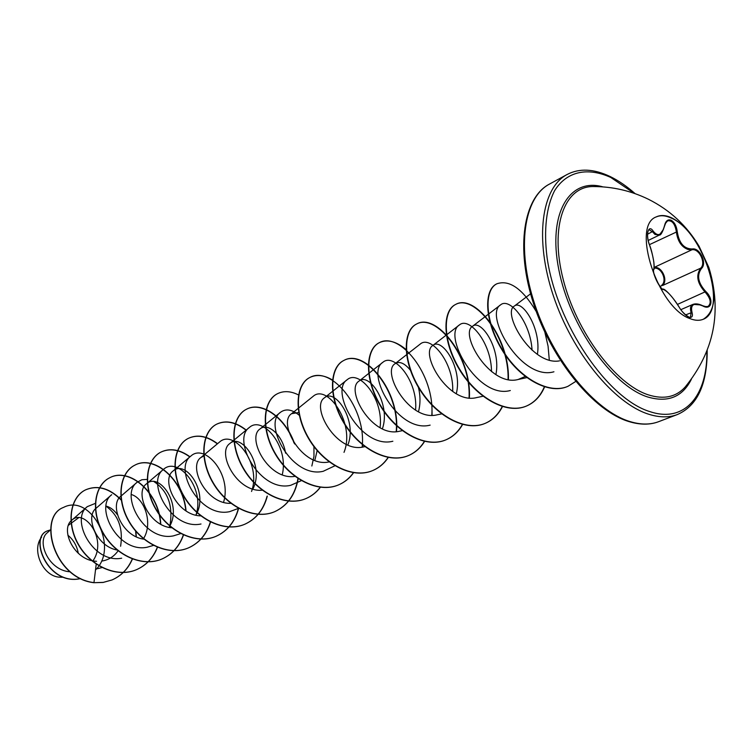 <?xml version="1.0" encoding="UTF-8"?>
<svg xmlns="http://www.w3.org/2000/svg" width="753" height="753" viewBox="0 0 753 753"><rect width="100%" height="100%" fill="white"/><g stroke="black" fill="none" stroke-linecap="round" stroke-linejoin="round"><path stroke-width="1.13" d="M656.042 217.005C660.419 215.029 665.501 215.386 671.29 218.097C703.236 231.18 728.509 310.161 703.095 319.338M690.077 318.641C657.915 308.118 630.91 225.618 656.268 216.892C660.682 214.793 665.84 215.123 671.732 217.881C681.625 222.869 690.765 232.385 699.16 246.41L708.837 267.466C717.138 294.376 715.294 311.629 703.321 319.244C699.518 320.834 695.104 320.637 690.077 318.641M702.794 305.953C693.833 302.339 690.247 304.494 692.026 312.41C693.071 316.486 691.988 318.039 688.76 317.06C685.277 315.309 682.067 311.996 679.14 307.12C672.89 297.275 667.685 291.402 663.515 289.5C659.91 289.481 651.816 272.53 653.783 269.141C654.668 264.152 653.275 256.218 649.623 245.337C645.312 235.218 648.342 223.575 653.209 231.162C658.056 237.11 661.821 235.294 664.504 225.721C665.643 220.893 667.855 219.067 671.149 220.234C674.481 222.191 676.514 225.994 677.248 231.642C679.037 243.134 684.016 248.914 692.205 248.979C699.763 247.313 707.359 263.277 701.495 268.473C696.563 275.278 698.012 282.959 705.815 291.533C714.145 299.176 711.745 311.083 702.794 305.953L702.398 305.756M663.459 229.373L659.317 235.087L654.95 234.428L652.559 231.811L649.058 229.712C647.759 230.117 646.253 236.32 649.623 245.252L649.566 245.196M704.761 306.65L707.961 306.471C711.641 303.318 710.719 298.565 705.194 292.192C697.165 283.222 695.668 275.221 700.695 268.172C706.342 263.221 699.17 248.151 691.932 249.78L688.11 249.507C681.484 247.059 677.568 241.129 676.354 231.726C674.989 223.726 672.043 220.111 667.544 220.883L664.965 224.008M690.482 317.041L691.113 312.514C689.861 308.325 690.492 305.605 693.005 304.353L700.356 304.909M708.837 267.466C722.174 311.177 714.333 350.983 685.305 386.863L685.305 386.863C676.175 397.076 663.835 399.739 648.286 394.845C615.587 384.359 576.393 332.054 563.14 279.222C549.596 226.333 564.43 186.302 593.213 186.537L594.079 186.537M41.584 537.218C31.344 549.746 42.479 575.621 58.8 577.127L62.301 577.287M78.303 553.361C76.985 545.906 73.502 539.845 67.845 535.176M78.613 517.753L68.495 525.236M50.592 529.83L47.411 532.653C36.313 540.899 48.088 569.776 69.191 571.725M92.948 560.816C107.839 539.713 84.571 507.88 71.855 520.182C59.816 528.926 73.879 560.787 96.563 561.286M101.853 561.079C108.733 559.931 114.183 556.448 118.212 550.622M117.412 514.694C114.108 510.082 110.343 507.211 106.107 506.063M153.706 545.341L147.07 547.252C118.042 553.257 94.144 507.24 111.717 494.693L96.233 508.124C84.778 516.407 96.149 546.716 117.609 550.132M143.249 539.044C153.537 523.542 144.397 498.185 131.417 494.552M180.946 533.519L173.501 535.854C144.068 542.122 119.36 494.759 137.084 482.296L120.885 496.208C108.987 504.623 121.911 536.851 144.378 539.233M169.039 527.335C183.148 505.178 159.307 471.783 146.515 483.812C134.175 492.349 148.783 526.582 172.192 527.825M195.865 515.118C209.381 492.594 185.699 459.226 173.181 470.917C160.408 479.567 176.842 515.899 201.126 515.861M204.072 455.847L200.947 457.495C187.751 466.239 206.153 504.764 231.246 503.324M252.867 489.017C265.047 465.721 241.769 432.551 229.881 443.508C216.299 452.318 236.762 493.102 262.552 490.165M285.556 453.146C282.751 434.613 267.522 422.348 260.077 428.918C246.287 437.662 268.303 480.292 294.602 476.433M314.82 460.394L317.248 450.209M299.026 412.484L291.59 413.679C277.226 422.621 302.508 468.432 329.447 461.834L329.503 461.824M347.858 445.004C357.571 420.55 335.189 388.115 324.534 397.763C310.245 406.451 336.497 453.72 363.746 446.868L365.243 446.585M382.383 428.815C391.127 403.985 369.149 371.954 358.993 381.122C344.818 389.508 372.114 438.293 399.636 431.205L402.723 430.594M418.489 411.75C420.626 403.326 420.475 394.732 418.028 385.96M411.044 371.031C404.926 363.285 399.608 360.828 395.08 363.69C381.074 371.747 409.463 422.122 437.258 414.79L441.653 413.896M456.29 393.715C462.85 368.189 441.945 337.335 432.909 345.411C419.129 353.11 448.684 405.142 476.715 397.565L483.417 396.163M495.898 374.618C501.234 348.79 481.007 318.764 472.62 326.237C459.123 333.513 489.911 387.287 518.158 379.484L525.509 376.34M537.416 354.362C541.473 328.308 522.036 299.252 514.337 306.085C501.686 312.533 531.543 366.043 559.517 360.866M553.935 371.784C520.784 381.31 483.577 314.17 500.66 304.814C509.612 297.124 530.526 321.87 532.06 350.211M510.318 390.525C477.826 399.542 442.02 334.718 459.471 324.901C469.251 316.439 491.445 342.831 491.502 371.606M395.08 363.68L420.268 344.036C430.744 334.84 454.05 362.541 452.694 391.513M430.142 425.125C398.045 433.615 365.007 372.933 382.901 362.278C394.017 352.404 418.254 381.159 415.571 410.14M392.85 441.239C361.016 449.428 329.212 390.685 347.237 379.681C358.974 369.177 383.955 398.817 380.049 427.666M291.59 413.679L313.182 396.294C327.197 383.606 355.661 423.28 344.008 452.365M334.906 465.787L323.225 471.284C291.976 478.889 262.505 423.807 280.615 412.192C286.036 408.342 292.38 409.481 299.656 415.628M313.935 446.04L313.973 456.337L311.846 466.003M301.633 480.527L290.677 485.318C259.785 492.678 231.34 439.234 249.441 427.412C262.628 415.327 289.274 446.529 282.243 474.719M200.947 457.495L219.584 442.002C233.788 428.881 261.743 463.406 251.54 491.474M238.805 508.256L229.656 511.645C199.489 518.45 172.964 468.168 190.961 455.989C204.863 443.018 232.244 474.644 223.547 502.298M201.004 523.994C171.204 530.517 145.611 481.779 163.476 469.401C177.67 456.045 205.371 487.812 195.94 515.137M137.084 482.296L141.846 479.746L147.4 479.388M154.073 481.666C167.975 491.116 173.265 505.8 169.924 525.726M121.666 558.199C93.033 563.931 69.907 519.278 87.32 506.628L95.499 503.324M106.088 506.28C118.466 515.184 123.304 528.512 120.612 546.264M102.286 567.508L97.212 568.741M96.243 563.922L93.965 582.615C53.294 577.852 37.876 516.671 63.619 507.362C90.878 493.168 119.52 547.299 95.509 569.936M80.524 578.568C47.872 585.881 28.548 536.964 47.684 530.78L50.592 529.858M93.767 582.7L103.076 582.464L112.037 579.942L103.283 582.38L93.767 582.7C53.096 577.937 37.688 516.765 63.431 507.456L63.525 507.409M80.58 578.596C47.863 586.229 28.266 537.077 47.495 530.874L47.59 530.827M112.037 579.942C121.384 575.838 128.198 568.816 132.5 558.877M136.34 536.823L135.804 530.865M121.478 500.039C109.599 488.132 97.626 484.744 85.56 489.864C70.415 497.159 66.019 522.789 78.51 544.485C90.765 566.275 117.12 578.078 136.547 569.663C146.346 565.324 153.348 557.813 157.546 547.13M160.775 524.257C159.354 492.594 129.431 466.907 109.797 477.722C94.69 484.998 90.501 510.986 103.274 533.096C115.821 555.319 142.477 567.442 162.027 558.971C172.315 554.387 179.496 546.33 183.563 534.809M186.057 510.91C183.497 479.435 154.101 454.605 135.003 465.09C119.934 472.338 115.971 498.693 129.045 521.245C141.893 543.901 168.87 556.382 188.514 547.855C199.347 542.988 206.708 534.319 210.586 521.848M189.991 456.789C179.816 449.475 170.225 447.856 161.227 451.951C146.223 459.151 142.505 485.901 155.899 508.906C169.067 532.013 196.354 544.852 216.102 536.277C227.472 531.129 234.974 521.829 238.616 508.369M217.551 443.686C207.254 435.987 197.578 434.18 188.542 438.265C173.623 445.418 170.178 472.555 183.901 496.029C197.399 519.608 224.996 532.842 244.838 524.22C256.208 519.071 263.701 509.687 267.324 496.076M246.231 430.057C235.821 421.944 226.079 419.92 217.005 424.005C202.19 431.093 199.046 458.633 213.118 482.598C226.964 506.665 254.881 520.314 274.798 511.645C287.618 505.687 295.421 494.608 298.216 478.39M294.696 444.016C285.735 417.595 261.875 400.991 246.702 409.124C232.009 416.145 229.194 444.091 243.633 468.573C257.846 493.149 286.084 507.23 306.076 498.524C311.77 496.086 316.58 492.302 320.486 487.144M298.734 395.052C290.997 391.089 283.994 390.609 277.716 393.584C263.164 400.521 260.717 428.89 275.542 453.899C290.14 479.012 318.698 493.554 338.737 484.81C344.723 482.259 349.703 478.183 353.675 472.602M362.409 447.094L362.588 444.486M332.751 380.161C324.392 375.126 316.853 374.194 310.123 377.347C295.75 384.181 293.708 412.983 308.937 438.557C323.95 464.224 352.818 479.247 372.904 470.474C379.192 467.782 384.35 463.396 388.379 457.325M396.473 431.629C400.455 391.579 364.876 348.441 344.027 360.358C329.87 367.078 328.261 396.313 343.923 422.471C359.36 448.713 388.548 464.262 408.653 455.471C415.279 452.628 420.616 447.884 424.683 441.249M432.09 415.279L431.94 404.7M406.422 349.834C396.483 341.42 387.522 339.001 379.54 342.568C365.629 349.147 364.508 378.834 380.623 405.594C396.52 432.457 426.019 448.553 446.124 439.752C453.108 436.74 458.633 431.582 462.7 424.297M469.364 397.961C471.773 356.687 436.429 312.608 416.767 323.922C403.147 330.341 402.563 360.48 419.167 387.88C435.535 415.383 465.345 432.062 485.421 423.261C492.81 420.061 498.524 414.432 502.562 406.385M508.397 379.559C509.8 337.721 474.767 293.416 455.838 304.334C442.557 310.575 442.576 341.175 459.678 369.252C476.564 397.424 506.675 414.734 526.705 405.933C534.752 402.422 540.748 395.993 544.701 386.656M549.304 360.056L548.071 346.164L544.861 332.252M536.258 311.535C522.582 288.804 509.461 279.551 496.905 283.768C484.17 289.736 484.631 320.166 501.78 348.733C518.704 377.855 548.956 394.883 568.026 386.28L575.697 381.46M111.839 580.026C121.233 575.894 128.066 568.826 132.349 558.82M136.133 536.729L135.549 530.554M121.534 500.416C109.609 488.292 97.551 484.81 85.362 489.958C70.217 497.262 65.822 522.883 78.303 544.579C90.558 566.369 116.913 578.163 136.34 569.748C146.186 565.39 153.207 557.832 157.396 547.073M160.549 524.135C159.015 492.556 129.177 467.048 109.59 477.826C94.483 485.101 90.294 511.089 103.057 533.199C115.604 555.403 142.27 567.536 161.81 559.065C172.155 554.453 179.346 546.339 183.403 534.734M185.812 510.75C183.13 479.379 153.828 454.746 134.787 465.194C119.718 472.442 115.755 498.797 128.829 521.349C141.668 543.995 168.644 556.476 188.288 547.949C199.178 543.054 206.557 534.329 210.416 521.763M189.822 456.93C179.628 449.588 170.018 447.969 161.01 452.064C145.997 459.264 142.279 486.014 155.673 509.009C168.832 532.107 196.119 544.956 215.866 536.371C227.218 531.232 234.729 521.951 238.372 508.51M217.363 443.846C207.056 436.109 197.371 434.283 188.306 438.378C173.388 445.541 169.943 472.668 183.666 496.142C197.154 519.711 224.752 532.945 244.593 524.323C255.954 519.175 263.446 509.809 267.07 496.208M246.043 430.217C235.614 422.066 225.862 420.033 216.77 424.127C201.945 431.215 198.792 458.756 212.864 482.72C226.709 506.778 254.627 520.417 274.544 511.748C287.439 505.752 295.261 494.589 298.009 478.249M294.037 443.009C284.813 417.19 261.395 401.264 246.447 409.256C231.755 416.277 228.94 444.223 243.379 468.695C257.582 493.262 285.82 507.334 305.803 498.637C311.554 496.18 316.392 492.349 320.317 487.125M277.584 393.65L277.452 393.715C262.901 400.652 260.444 429.022 275.269 454.031C289.867 479.134 318.415 493.667 338.464 484.932C344.498 482.353 349.514 478.23 353.505 472.573M362.146 447.131C366.664 407.731 331.132 365.356 309.841 377.488C295.477 384.322 293.425 413.115 308.655 438.688C323.658 464.347 352.526 479.369 372.613 470.597C378.957 467.877 384.152 463.443 388.19 457.287M396.191 431.638C400.107 391.616 364.565 348.601 343.735 360.508C329.579 367.219 327.969 396.454 343.632 422.602C359.059 448.844 388.247 464.385 408.352 455.603C415.035 452.732 420.409 447.931 424.485 441.202M431.798 415.279C434.98 374.636 399.514 331.094 379.23 342.719C365.327 349.298 364.198 378.985 380.312 405.745C396.2 432.599 425.699 448.684 445.804 439.884C452.854 436.844 458.417 431.629 462.493 424.24M469.053 397.932C471.369 356.696 436.081 312.787 416.447 324.082C402.827 330.501 402.243 360.631 418.837 388.03C435.206 415.524 465.006 432.203 485.092 423.402C492.537 420.165 498.288 414.47 502.336 406.319M508.068 379.503C509.367 337.702 474.399 293.614 455.509 304.504C442.218 310.744 442.227 341.344 459.33 369.412C476.216 397.575 506.317 414.875 526.347 406.083C534.47 402.535 540.503 396.031 544.447 386.581M496.726 283.853L496.556 283.937C483.812 289.914 484.273 320.336 501.423 348.903C518.328 378.015 548.579 395.033 567.649 386.44L567.837 386.355M660.334 286.846L661.765 285.227C667.469 280.587 661.416 267.023 654.206 268.2M661.765 285.227L662.489 285.538L700.695 268.172L701.495 268.473M654.188 267.484C661.774 265.941 668.523 280.568 662.489 285.538M653.783 269.141L653.811 269.602C654.338 269.197 654.329 266.515 653.773 261.564C652.362 253.761 650.978 248.321 649.623 245.252L649.623 245.337M692.026 312.41L685.55 314.923M677.493 304.391L705.815 291.533M654.197 267.381L691.932 249.78L692.205 248.979M649.406 244.669L677.248 231.642M647.552 234.239L653.209 231.162M691.405 379.211C682.51 397.038 667.911 402.949 647.589 396.944C612.142 385.79 569.663 325.917 558.811 269.649C547.525 213.25 569.597 177.247 602.993 186.895M706.851 351.284C707.613 395.504 684.806 423.337 650.065 411.675C607.586 399.005 556.298 323.574 547.045 257.338C543.6 229.929 546.358 206.717 554.585 190.707C566.755 171.157 587.669 166.95 610.73 177.435L634.252 193.342M658.677 421.661L677.389 414.536C669.003 417.717 659.44 417.614 648.7 414.225C614.09 403.457 572.242 352.583 553.361 295.797C534.291 239.002 541.501 187.874 567.056 174.527L549.464 184.09C523.693 197.568 516.116 248.396 534.865 304.626C553.436 360.847 595.105 411.044 629.828 421.52C640.596 424.824 650.216 424.871 658.677 421.661C649.99 424.993 640.05 424.956 628.868 421.558C593.976 411.129 551.958 360.527 533.661 304.005C515.08 247.398 523.815 197.201 549.464 184.09M699.16 246.41C686.896 225.787 669.991 210.078 648.437 199.263C631.042 190.791 612.631 186.556 593.213 186.537M677.389 414.536C697.325 405.792 707.255 384.425 707.189 350.427M635.118 193.653C626.797 186.273 618.458 180.56 610.099 176.503C593.703 168.747 579.358 168.088 567.056 174.527M71.846 520.182L87.32 506.618M146.515 483.812L163.476 469.401M173.181 470.917L190.951 455.979M229.881 443.508L249.441 427.412M260.077 428.918L280.615 412.202M324.534 397.763L347.237 379.672M358.993 381.112L382.891 362.268M432.909 345.411L459.471 324.901M472.611 326.228L500.66 304.814M518.158 379.484L527.128 377.554M514.337 306.085L530.583 293.811M680.825 309.671L693.005 304.353C695.763 303.431 698.982 303.883 702.671 305.727C706.21 306.848 707.971 307.092 707.961 306.471L707.961 306.471M648.211 240.452L659.317 235.087M690.492 317.032C691.499 319.14 682.905 314.236 679.206 307.158C671.874 295.185 663.826 288.173 663.092 289.152C662.753 292.343 651.241 272.963 653.811 269.602M659.336 235.077C660.748 235.388 662.499 232.338 664.588 225.928C665.859 222.248 666.838 220.563 667.544 220.883L667.544 220.883"/></g></svg>
